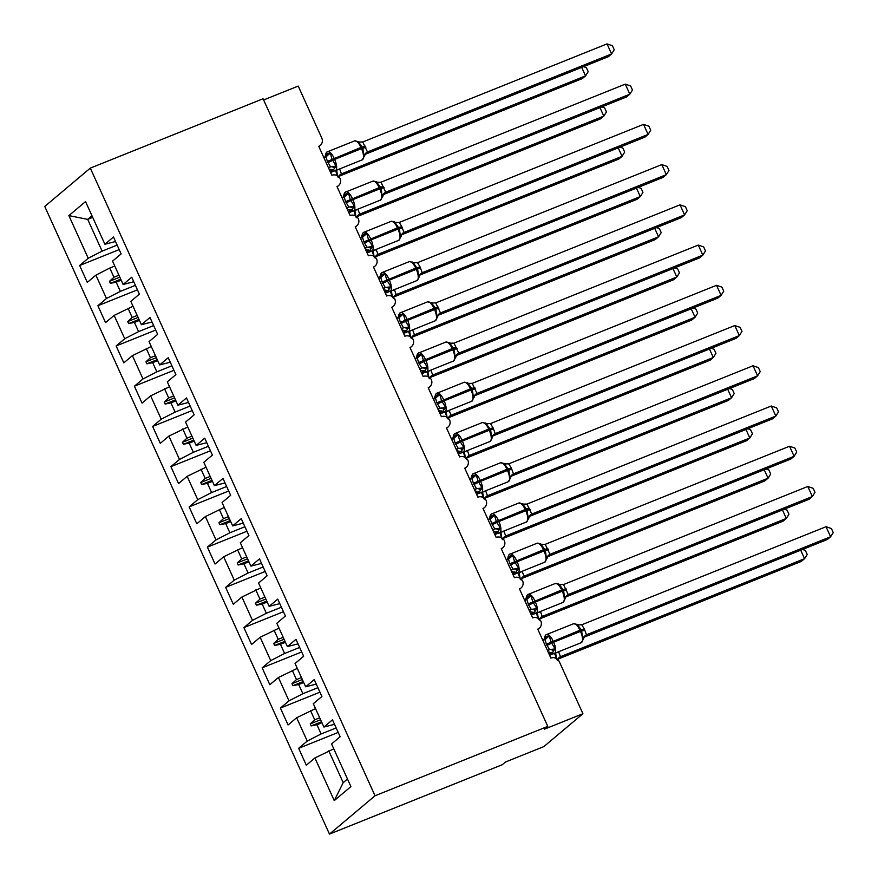 <?xml version="1.0" encoding="UTF-8"?>
<svg xmlns="http://www.w3.org/2000/svg" width="878" height="878" viewBox="0 0 878 878"><rect width="100%" height="100%" fill="white"/><g stroke="black" fill="none" stroke-linecap="round" stroke-linejoin="round"><path stroke-width="1.32" d="M329.469 834.1L502.227 764.738L505.487 762.005L543.877 746.585L582.926 713.726L544.536 729.135L547.784 726.402L263.071 98.753L90.313 168.115L44.756 206.451L329.469 834.1L375.038 795.764L90.313 168.115M263.619 99.96L298.213 86.077L321.754 137.978A6.673 6.157 -130.1 0 1 318.736 146.33L331.873 175.293A6.673 6.157 49.9 0 1 340.17 178.618A6.673 6.157 -130.1 0 1 336.987 186.564L350.124 215.527A6.673 6.157 49.9 0 1 358.422 218.852A6.673 6.157 -130.1 0 1 355.239 226.787L368.376 255.761A6.673 6.157 49.9 0 1 376.673 259.087A6.673 6.157 -130.1 0 1 373.479 267.022L386.627 295.996A6.673 6.157 49.9 0 1 394.924 299.321A6.673 6.157 -130.1 0 1 391.731 307.256L404.879 336.23A6.673 6.157 49.9 0 1 413.176 339.556A6.673 6.157 -130.1 0 1 409.982 347.49L423.13 376.464A6.673 6.157 49.9 0 1 431.427 379.79A6.673 6.157 -130.1 0 1 428.234 387.725L441.382 416.699A6.673 6.157 49.9 0 1 449.679 420.024A6.673 6.157 -130.1 0 1 446.485 427.959L459.633 456.933A6.673 6.157 49.9 0 1 467.93 460.259A6.673 6.157 -130.1 0 1 464.736 468.193L477.884 497.167A6.673 6.157 49.9 0 1 486.182 500.493A6.673 6.157 -130.1 0 1 482.988 508.428L496.136 537.402A6.673 6.157 49.9 0 1 504.433 540.727A6.673 6.157 -130.1 0 1 501.239 548.662L514.387 577.636A6.673 6.157 49.9 0 1 522.684 580.962A6.673 6.157 -130.1 0 1 519.491 588.897L532.628 617.871A6.673 6.157 49.9 0 1 540.936 621.196A6.673 6.157 -130.1 0 1 537.742 629.131L550.879 658.105A6.673 6.157 49.9 0 1 559.385 661.825L582.926 713.726M336.164 727.917L321.118 733.953L316.947 724.756L321.952 722.748M338.206 732.417L298.652 748.297L307.234 741.076L321.118 733.953M298.652 748.297L306.312 765.199L314.906 757.966L334.255 800.615L350.915 786.6L331.566 743.951L340.159 736.719L332.488 719.817L323.905 727.05L313.314 703.717L321.908 696.484L314.236 679.583L305.654 686.815L295.063 663.483L303.656 656.25L295.985 639.349L287.402 646.581L276.811 623.248L285.405 616.016L277.733 599.114L269.151 606.347L258.56 583.014L267.153 575.781L259.493 558.88L250.899 566.112L240.309 542.78L248.902 535.547L241.241 518.657L232.648 525.878L222.057 502.545L230.651 495.313L222.99 478.422L214.397 485.644L203.806 462.311L212.399 455.078L204.739 438.188L196.145 445.409L185.554 422.077L194.148 414.844L186.487 397.954L177.894 405.175L167.303 381.842L175.896 374.61L168.236 357.719L159.642 364.941L149.051 341.608L157.645 334.375L149.984 317.485L141.391 324.706L130.8 301.373L139.393 294.141L131.733 277.25L123.139 284.472L112.549 261.139L121.142 253.907L113.481 237.016L104.888 244.238L85.539 201.589L68.879 215.615L88.228 258.264L102.111 251.141L87.69 219.357L68.879 215.615M334.54 724.328L323.905 727.05M317.913 687.683L302.866 693.719L298.696 684.522L303.7 682.513M319.954 692.182L280.4 708.063L288.983 700.842L302.866 693.719M316.289 684.094L305.654 686.815M299.661 647.448L284.615 653.484L280.444 644.287L285.449 642.279M301.703 651.948L262.149 667.829L270.731 660.607L284.615 653.484M298.037 643.859L287.402 646.581M281.41 607.214L266.363 613.25L262.193 604.053L267.197 602.045M283.451 611.714L243.897 627.594L252.48 620.373L266.363 613.25M279.786 603.625L269.151 606.347M263.159 566.979L248.112 573.016L243.941 563.819L248.946 561.81M265.2 571.479L225.646 587.36L234.239 580.139L248.112 573.016M261.534 563.391L250.899 566.112M244.907 526.745L229.86 532.781L225.69 523.584L230.694 521.576M246.948 531.245L207.395 547.126L215.988 539.904L229.86 532.781M243.283 523.156L232.648 525.878M226.656 486.511L211.609 492.547L207.438 483.35L212.443 481.342M228.697 491.011L189.143 506.891L197.737 499.67L211.609 492.547M225.031 482.922L214.397 485.644M208.404 446.276L193.358 452.313L189.187 443.116L194.192 441.107M210.446 450.776L170.892 466.657L179.485 459.435L193.358 452.313M206.78 442.688L196.145 445.409M190.153 406.042L175.106 412.078L170.936 402.881L175.94 400.873M192.194 410.542L152.64 426.434L161.234 419.201L175.106 412.078M188.529 402.453L177.894 405.175M171.901 365.808L156.855 371.844L152.684 362.647L157.689 360.639M173.943 370.307L134.389 386.199L142.982 378.967L156.855 371.844M170.277 362.219L159.642 364.941M153.65 325.573L138.603 331.61L134.433 322.413L139.437 320.404M155.691 330.073L116.137 345.965L124.731 338.732L138.603 331.61M152.026 321.985L141.391 324.706M135.399 285.339L120.352 291.375L116.181 282.178L121.186 280.17M137.44 289.839L97.886 305.731L106.479 298.498L120.352 291.375M133.774 281.75L123.139 284.472M117.147 245.105L102.111 251.141M88.228 258.264L79.635 265.496L87.295 282.387L95.889 275.165L109.772 268.042L113.942 277.239L109.465 281.344L110.376 283.353L116.181 282.178M119.188 249.604L79.635 265.496M115.523 241.516L104.888 244.238M314.906 757.966L333.783 748.846M307.234 741.076L296.654 717.732L288.061 724.965L280.4 708.063M296.654 717.732L315.531 708.612M288.983 700.842L278.403 677.498L269.809 684.73L262.149 667.829M278.403 677.498L297.28 668.377M270.731 660.607L260.151 637.263L251.558 644.496L243.897 627.594M260.151 637.263L279.028 628.143M252.48 620.373L241.9 597.029L233.307 604.262L225.646 587.36M241.9 597.029L260.777 587.909M234.239 580.139L223.649 556.795L215.055 564.027L207.395 547.126M223.649 556.795L242.526 547.674M215.988 539.904L205.397 516.56L196.804 523.793L189.143 506.891M205.397 516.56L224.274 507.44M197.737 499.67L187.146 476.326L178.552 483.558L170.892 466.657M187.146 476.326L206.034 467.206M179.485 459.435L168.894 436.103L160.301 443.324L152.64 426.434M168.894 436.103L187.782 426.971M161.234 419.201L150.643 395.868L142.049 403.09L134.389 386.199M150.643 395.868L169.531 386.737M142.982 378.967L132.391 355.634L123.798 362.855L116.137 345.965M132.391 355.634L151.279 346.503M124.731 338.732L114.14 315.4L105.547 322.621L97.886 305.731M114.14 315.4L133.028 306.268M106.479 298.498L95.889 275.165M319.702 717.809L314.708 719.817L310.538 710.62M314.708 719.817L310.23 723.911L311.141 725.93L316.947 724.756M301.45 677.575L296.457 679.583L292.286 670.386M296.457 679.583L291.979 683.677L292.89 685.696L298.696 684.522M283.199 637.34L278.205 639.349L274.035 630.152M278.205 639.349L273.727 643.442L274.638 645.462L280.444 644.287M264.958 597.106L259.954 599.114L255.783 589.917M259.954 599.114L255.476 603.208L256.387 605.227L262.193 604.053M246.707 556.871L241.702 558.88L237.532 549.683M241.702 558.88L237.225 562.974L238.136 564.993L243.941 563.819M228.456 516.637L223.451 518.646L219.28 509.449M223.451 518.646L218.973 522.75L219.884 524.759L225.69 523.584M210.204 476.403L205.2 478.411L201.029 469.214M205.2 478.411L200.722 482.516L201.633 484.524L207.438 483.35M191.953 436.168L186.948 438.177L182.778 428.98M186.948 438.177L182.47 442.282L183.381 444.29L189.187 443.116M173.701 395.934L168.697 397.943L164.526 388.745M168.697 397.943L164.219 402.047L165.13 404.056L170.936 402.881M155.45 355.7L150.445 357.708L146.275 348.511M150.445 357.708L145.968 361.813L146.878 363.821L152.684 362.647M137.198 315.465L132.194 317.474L128.023 308.277M132.194 317.474L127.716 321.578L128.627 323.587L134.433 322.413M118.947 275.231L113.942 277.239M114.777 266.034L109.772 268.042M92.695 217.349L87.69 219.357L91.97 215.758M334.255 800.615L343.199 782.638L328.778 750.855M375.038 795.764L547.784 726.402M343.199 782.638L347.479 779.038M120.747 279.193L110.376 283.353M119.825 277.185L109.465 281.344M138.998 319.427L128.627 323.587M138.076 317.419L127.716 321.578M157.239 359.662L146.878 363.821M156.328 357.653L145.968 361.813M175.49 399.896L165.13 404.056M174.579 397.888L164.219 402.047M193.742 440.13L183.381 444.29M192.831 438.111L182.47 442.282M211.993 480.365L201.633 484.524M211.082 478.345L200.722 482.516M230.245 520.599L219.884 524.759M229.334 518.58L218.973 522.75M248.496 560.833L238.136 564.993M247.585 558.814L237.225 562.974M266.747 601.068L256.387 605.227M265.836 599.048L255.476 603.208M284.999 641.302L274.638 645.462M284.088 639.283L273.727 643.442M303.25 681.537L292.89 685.696M302.339 679.517L291.979 683.677M321.502 721.771L311.141 725.93M320.591 719.751L310.23 723.911M339.007 176.28L582.301 78.603L585.549 75.87L341.432 173.877L339.193 175.951M583.508 66.662L586.372 67.65L588.194 71.667L585.549 75.87L581.708 67.386M339.654 168.927L341.432 173.877A4.895 4.851 -171.8 0 0 338.798 176.796M337.745 176.906L336.603 170.145M341.268 173.954L338.612 176.171M327.362 151.905A9.559 3.501 68.1 0 1 327.724 151.685C326.715 151.674 325.936 152.948 325.387 155.516L327.834 153.43L330.271 153.112L331.994 159.203L336.164 166.085L333.355 169.816L332.06 170.189L332.093 169.509L332.06 170.189A4.895 4.851 8.2 0 0 329.096 169.18M365.852 147.383L362.866 148.239L363.788 155L364.6 156.021A4.895 4.851 8.2 0 1 364.633 155.713L362.263 159.84A9.559 3.501 -111.9 0 0 362.625 159.62A9.559 3.501 -111.9 0 0 361.506 148.623L362.866 148.239L362.318 147.032L357.928 141.347L357.895 142.017L362.735 141.984L367.465 151.971L365.226 154.045M367.465 151.971L611.582 53.953L608.333 56.697L365.039 154.374M607.027 43.9L612.405 45.733L614.227 49.761L611.582 53.953L607.027 43.9L362.735 141.984M323.85 157.601L326.517 156.449M328.602 168.082L330.512 166.809L327.384 161.409L325.947 156.745L330.271 153.112M328.405 167.654L330.337 166.875M336.164 166.085L330.512 166.809M363.788 155L367.3 152.048M343.21 197.385A4.895 4.851 8.2 0 0 343.638 195.717L346.086 193.665L348.522 193.347L350.245 199.438L354.416 206.319L351.606 210.051L350.311 210.424L350.344 209.743L350.311 210.424A4.895 4.851 8.2 0 0 347.348 209.414M384.103 187.618L381.118 188.474L382.04 195.234L382.852 196.255A4.895 4.851 8.2 0 1 382.885 195.948L380.514 200.074A9.559 3.501 -111.9 0 0 380.876 199.855A9.559 3.501 -111.9 0 0 379.757 188.858L381.118 188.474L380.569 187.266L376.179 181.581L376.146 182.251L380.986 182.218L385.716 192.205L383.477 194.279M383.653 193.95L382.885 195.948A4.895 4.851 8.2 0 1 385.716 192.216L629.833 94.187L626.585 96.931L383.291 194.609M625.279 84.134L630.656 85.967L632.478 89.995L629.833 94.187L625.279 84.134L380.986 182.218M342.091 197.835L344.769 196.683M346.854 208.316L348.764 207.043L345.636 201.644L344.198 196.979L348.522 193.347M346.656 207.888L348.588 207.109M354.416 206.319L348.764 207.043M382.04 195.234L385.552 192.282M361.462 237.62A4.895 4.851 8.2 0 0 361.89 235.952L364.337 233.899L366.774 233.581L368.497 239.672L372.667 246.553L369.857 250.285L368.562 250.658L368.595 249.978L368.562 250.658A4.895 4.851 8.2 0 0 365.599 249.648M402.354 227.852L398.008 229.092A9.559 3.501 -111.9 0 1 399.128 240.089A9.559 3.501 -111.9 0 1 398.766 240.309L401.103 236.489L400.291 235.469L399.369 228.708L394.431 221.816L394.398 222.485L399.238 222.452L401.806 226.645L403.968 232.451L401.729 234.514M401.904 234.185L401.136 236.182A4.895 4.851 8.2 0 1 403.968 232.451L648.085 134.422L644.836 137.166L401.542 234.843M643.53 124.369L648.908 126.202L650.73 130.229L648.085 134.422L643.53 124.369L399.238 222.452M360.342 238.07L363.02 236.917M365.105 248.551L367.015 247.278L363.887 241.878L362.449 237.214L366.774 233.581M364.908 248.123L366.839 247.344M372.667 246.553L367.015 247.278M400.291 235.469L403.803 232.516M382.117 272.608A9.559 3.501 68.1 0 1 382.479 272.389C381.469 272.378 380.69 273.651 380.141 276.219L382.589 274.134L385.025 273.815L386.748 279.906L390.908 286.788L388.109 290.519L386.814 290.892L386.847 290.212L386.814 290.892A4.895 4.851 8.2 0 0 383.851 289.883M420.606 268.086L416.26 269.327A9.559 3.501 -111.9 0 1 417.379 280.323A9.559 3.501 -111.9 0 1 417.017 280.543L419.355 276.724L418.532 275.703L417.621 268.931L412.682 262.05L412.649 262.72L417.489 262.687L420.057 266.879L422.219 272.685L419.98 274.748M420.156 274.419L419.388 276.416A4.895 4.851 8.2 0 1 422.219 272.685L666.336 174.656L663.088 177.4L419.794 275.077M661.782 164.603L667.159 166.436L668.981 170.464L666.336 174.656L661.782 164.603L417.489 262.687M378.594 278.293L381.271 277.152M383.357 288.785L385.266 287.512L382.139 282.112L380.701 277.448L385.025 273.815M383.159 288.357L385.091 287.578M390.908 286.788L385.266 287.512M418.532 275.703L422.055 272.751M400.368 312.842A9.559 3.501 68.1 0 1 400.73 312.623C399.72 312.612 398.941 313.885 398.392 316.453L400.84 314.368L403.276 314.05L405.537 321.348L409.159 327.022L406.36 330.754L405.065 331.127L405.098 330.446L405.065 331.127A4.895 4.851 8.2 0 0 402.102 330.117M438.857 308.321L435.872 309.166L436.783 315.937L437.606 316.991L435.269 320.777A9.559 3.501 -111.9 0 0 435.631 320.558A9.559 3.501 -111.9 0 0 434.511 309.561L435.872 309.166L435.323 307.959L430.933 302.284L430.9 302.954L435.74 302.91L440.471 312.908L438.232 314.982M438.407 314.653L437.639 316.651A4.895 4.851 8.2 0 1 440.471 312.919L684.588 214.891L681.339 217.634L438.045 315.312M680.033 204.837L685.411 206.67L687.233 210.698L684.588 214.891L680.033 204.837L435.74 302.91M396.845 318.527L399.523 317.386M401.608 329.02L403.518 327.746L400.39 322.347L398.952 317.682L403.276 314.05M401.411 328.591L403.342 327.812M409.159 327.022L403.518 327.746M436.783 315.937L440.306 312.985M357.258 216.515L600.552 118.837L603.801 116.105L359.684 214.111L357.445 216.186M601.759 106.897L604.624 107.884L606.446 111.901L603.801 116.105L599.959 107.621M357.906 209.162L359.684 214.111A4.895 4.851 -171.8 0 0 357.05 217.031M355.996 217.14L354.855 210.38M359.519 214.188L356.863 216.405M375.51 256.749L618.803 159.072L622.052 156.339L377.935 254.346L375.696 256.42M620.011 147.131L622.875 148.119L624.697 152.135L622.052 156.339L618.211 147.855M376.157 249.396L377.935 254.346A4.895 4.851 -171.8 0 0 375.301 257.265M374.247 257.375L373.106 250.614M377.77 254.422L375.115 256.639M393.761 296.983L637.055 199.306L640.303 196.562L396.187 294.58L393.937 296.654M638.251 187.365L641.127 188.342L642.948 192.37L640.303 196.562L636.462 188.09M394.409 289.63L396.187 294.58A4.895 4.851 -171.8 0 0 393.542 297.499M392.499 297.609L391.358 290.848M396.011 294.657L393.366 296.874M412.012 337.218L655.306 239.54L658.555 236.797L414.438 334.814L412.188 336.889M656.503 227.6L659.378 228.576L661.2 232.604L658.555 236.797L654.714 228.324M412.66 329.865L414.438 334.814M410.75 337.843L409.609 331.083M414.262 334.891L411.617 337.108M418.619 353.077A9.559 3.501 68.1 0 1 418.982 352.857C417.972 352.846 417.193 354.119 416.644 356.688L419.091 354.591L421.528 354.284L423.789 361.582L427.41 367.256L424.612 370.988L423.317 371.361L423.35 370.681L423.317 371.361A4.895 4.851 8.2 0 0 420.353 370.351M457.109 348.555L454.124 349.4L455.034 356.172L455.858 357.192A4.895 4.851 8.2 0 1 455.891 356.885L453.52 361.012A9.559 3.501 -111.9 0 0 453.882 360.792A9.559 3.501 -111.9 0 0 452.763 349.795L454.124 349.4L453.575 348.193L449.185 342.519L449.152 343.188L453.992 343.144L458.722 353.143L456.483 355.217M458.722 353.143L702.839 255.125L699.59 257.869L456.297 355.546M698.273 245.072L703.662 246.905L705.484 250.932L702.839 255.125L698.273 245.072L453.992 343.144M415.096 358.762L417.774 357.62M419.86 369.254L421.769 367.981L418.641 362.581L417.204 357.917L421.528 354.284M419.662 368.826L421.594 368.047M427.41 367.256L421.769 367.981M455.034 356.172L458.557 353.219M430.264 377.452L673.558 279.775L676.806 277.031L432.689 375.049L430.439 377.123M674.754 267.834L677.629 268.811L679.451 272.838L676.806 277.031L672.965 268.558M430.911 370.099L432.689 375.049A4.895 4.851 -171.8 0 0 430.044 377.968M429.002 378.078L427.86 371.317M432.514 375.125L429.858 377.342M434.467 398.557A4.895 4.851 8.2 0 0 434.895 396.889L437.343 394.826L439.779 394.518L441.491 400.609L445.662 407.491L442.863 411.222L441.568 411.595L441.601 410.915L441.568 411.595A4.895 4.851 8.2 0 0 438.605 410.586M475.36 388.789L472.364 389.634L473.286 396.406L474.109 397.427A4.895 4.851 8.2 0 1 474.142 397.119L471.771 401.246A9.559 3.501 -111.9 0 0 472.134 401.026A9.559 3.501 -111.9 0 0 471.014 390.019L472.364 389.634L471.826 388.427L467.436 382.753L467.403 383.423L472.232 383.379L476.974 393.377L474.735 395.451M474.91 395.122L474.142 397.119A4.895 4.851 8.2 0 1 476.974 393.388L721.09 295.359L717.842 298.103L474.548 395.78M716.525 285.306L721.914 287.139L723.735 291.167L721.09 295.359L716.525 285.306L472.232 383.379M433.348 398.996L436.026 397.855M438.111 409.488L440.021 408.215L436.893 402.804L435.455 398.151L439.779 394.518M437.913 409.06L439.845 408.281M445.662 407.491L440.021 408.215M473.286 396.406L476.809 393.454M448.515 417.687L691.798 320.009L695.058 317.265L450.941 415.283L448.691 417.357M693.005 308.068L695.881 309.045L697.703 313.073L695.058 317.265L691.216 308.793M449.163 410.333L450.941 415.283A4.895 4.851 -171.8 0 0 448.296 418.202M447.253 418.312L446.112 411.552M450.765 415.36L448.109 417.577M452.719 438.791A4.895 4.851 8.2 0 0 453.147 437.123L455.594 435.06L458.031 434.753L459.743 440.844L463.913 447.725L461.115 451.457L459.82 451.83L459.852 451.149L459.82 451.83A4.895 4.851 8.2 0 0 456.856 450.82M493.612 429.024L489.265 430.253A9.559 3.501 -111.9 0 1 490.385 441.261A9.559 3.501 -111.9 0 1 490.023 441.48L492.36 437.661L491.537 436.64L490.615 429.869L485.688 422.976L485.655 423.657L490.484 423.613L493.063 427.816L495.225 433.622L492.975 435.686M493.162 435.356L492.393 437.354A4.895 4.851 8.2 0 1 495.225 433.622L739.342 335.594L736.093 338.337L492.799 436.015M734.776 325.54L740.165 327.373L741.987 331.39L739.342 335.594L734.776 325.54L490.484 423.613M451.599 439.23L454.266 438.089M456.351 449.723L458.272 448.449L455.144 443.039L453.706 438.385L458.031 434.753M456.165 449.295L458.096 448.515M463.913 447.725L458.272 448.449M491.537 436.64L495.049 433.688M466.767 457.921L710.05 360.243L713.309 357.5L469.192 455.517L466.942 457.592M711.257 348.303L714.132 349.279L715.954 353.307L713.309 357.5L709.468 349.027M467.414 450.557L469.192 455.517A4.895 4.851 -171.8 0 0 466.547 458.437M465.505 458.546L464.363 451.786M469.017 455.594L466.361 457.811M473.374 473.78A9.559 3.501 68.1 0 1 473.736 473.56C472.726 473.549 471.947 474.822 471.398 477.391L473.846 475.294L476.282 474.987L477.994 481.078L482.165 487.959L479.366 491.691L478.071 492.064L478.104 491.384L478.071 492.064A4.895 4.851 8.2 0 0 475.108 491.054M511.863 469.258L507.506 470.487A9.559 3.501 -111.9 0 1 508.636 481.495A9.559 3.501 -111.9 0 1 508.274 481.715L510.612 477.895L509.789 476.875L508.867 470.103L503.939 463.211L503.906 463.891L508.735 463.847L511.314 468.051L513.476 473.857L511.226 475.92M511.413 475.591L510.645 477.588A4.895 4.851 8.2 0 1 513.476 473.857L757.593 375.828L754.345 378.572L511.051 476.249M753.028 365.775L758.416 367.608L760.238 371.624L757.593 375.828L753.028 365.775L508.735 463.847M469.851 479.465L472.518 478.323M474.603 489.946L476.524 488.684L473.396 483.273L471.958 478.62L476.282 474.987M474.416 489.529L476.348 488.75M482.165 487.959L476.524 488.684M509.789 476.875L513.301 473.911M485.018 498.155L728.301 400.478L731.561 397.734L487.444 495.752L485.194 497.826M729.508 388.537L732.384 389.514L734.206 393.542L731.561 397.734L727.708 389.261M485.666 490.791L487.444 495.752A4.895 4.851 -171.8 0 0 484.799 498.671M483.756 498.781L482.615 492.02M487.268 495.829L484.612 498.046M491.614 514.014A9.559 3.501 68.1 0 1 491.987 513.795C490.978 513.784 490.198 515.057 489.65 517.614L492.086 515.529L494.534 515.221L496.246 521.312L500.416 528.194L497.617 531.925L496.322 532.298L496.355 531.618L496.322 532.298A4.895 4.851 8.2 0 0 493.359 531.289M530.114 509.492L527.118 510.337L528.04 517.109L528.863 518.13L526.526 521.949A9.559 3.501 -111.9 0 0 526.888 521.73A9.559 3.501 -111.9 0 0 525.757 510.722L527.118 510.337L526.57 509.13L522.19 503.445L522.158 504.126L526.987 504.082L531.728 514.08L529.478 516.154M529.664 515.814L528.896 517.822A4.895 4.851 8.2 0 1 531.728 514.091L775.845 416.062L772.596 418.806L529.302 516.483M771.279 406.009L776.668 407.842L778.49 411.859L775.845 416.062L771.279 406.009L526.987 504.082M488.102 519.699L490.769 518.558M492.854 530.18L494.775 528.918L491.647 523.507L490.209 518.854L494.534 515.221M492.668 529.763L494.599 528.984M500.416 528.194L494.775 528.918M528.04 517.109L531.552 514.146M503.27 538.39L746.552 440.712L749.812 437.968L505.695 535.986L503.445 538.06M747.76 428.771L750.635 429.748L752.457 433.776L749.812 437.968L745.96 429.496M503.906 531.025L505.695 535.986M502.007 539.015L500.866 532.255M505.519 536.063L502.864 538.28M509.866 554.248A9.559 3.501 68.1 0 1 510.228 554.029C509.229 554.007 508.45 555.291 507.901 557.848L510.337 555.763L512.785 555.456L514.497 561.547L518.668 568.428L515.869 572.16L514.574 572.533L514.607 571.852L514.574 572.533A4.895 4.851 8.2 0 0 511.611 571.523M548.366 549.727L545.37 550.572L546.292 557.343L547.115 558.364A4.895 4.851 8.2 0 1 547.148 558.057L544.777 562.183A9.559 3.501 -111.9 0 0 545.139 561.964A9.559 3.501 -111.9 0 0 544.009 550.956L545.37 550.572L544.821 549.365L540.442 543.68L540.409 544.36L545.238 544.316L549.979 554.314L547.729 556.389M549.979 554.314L794.096 456.297L790.837 459.04L547.554 556.718M789.531 446.243L794.919 448.076L796.741 452.093L794.096 456.297L789.531 446.243L545.238 544.316M506.354 559.934L509.02 558.792M511.106 570.415L513.026 569.153L509.899 563.742L508.461 559.088L512.785 555.456M510.919 569.998L512.851 569.218M518.668 568.428L513.026 569.153M546.292 557.343L549.804 554.38M521.521 578.624L764.804 480.946L768.063 478.203L523.946 576.22L521.697 578.295M766.011 469.006L768.887 469.982L770.708 473.999L768.063 478.203L764.211 469.73M522.158 571.26L523.946 576.22A4.895 4.851 -171.8 0 0 521.302 579.14M520.259 579.25L519.117 572.489M523.771 576.297L521.115 578.514M525.724 599.718A4.895 4.851 8.2 0 0 526.152 598.061L528.589 595.997L531.036 595.69L532.748 601.781L536.919 608.663L534.12 612.394L532.825 612.767L532.858 612.087L532.825 612.767A4.895 4.851 8.2 0 0 529.862 611.757M566.617 589.961L563.621 590.806L564.543 597.567L565.366 598.598A4.895 4.851 8.2 0 1 565.399 598.291A4.895 4.851 8.2 0 0 565.399 598.291L563.028 602.418A9.559 3.501 -111.9 0 0 563.391 602.198A9.559 3.501 -111.9 0 0 562.26 591.19L563.621 590.806L563.072 589.599L558.682 583.914L558.66 584.594L563.489 584.55L568.231 594.549L565.981 596.623M566.167 596.283L565.399 598.28A4.895 4.851 8.2 0 1 568.231 594.56L812.348 496.531L809.088 499.275L565.805 596.952M807.782 486.478L813.171 488.311L814.993 492.328L812.348 496.531L807.782 486.478L563.489 584.55M524.605 600.168L527.272 599.015M529.357 610.649L531.278 609.387L528.699 605.183L526.701 599.323L531.036 595.69M529.171 610.232L531.102 609.453M536.919 608.663L531.278 609.387M564.543 597.567L568.055 594.615M539.772 618.858L783.055 521.181L786.315 518.437L542.198 616.455L539.948 618.529M784.263 509.24L787.138 510.217L788.96 514.234L786.315 518.437L782.463 509.964M540.409 611.494L542.198 616.455A4.895 4.851 -171.8 0 0 539.553 619.374M538.51 619.484L537.369 612.723M542.022 616.521L539.366 618.749M543.976 639.952A4.895 4.851 8.2 0 0 544.404 638.295L546.84 636.232L549.288 635.924L551 642.016L555.17 648.897L552.361 652.628L551.077 653.002L551.099 652.321L551.077 653.002A4.895 4.851 8.2 0 0 548.113 651.992M584.057 637.187L827.339 539.509L830.599 536.765L586.482 634.783A4.895 4.851 8.2 0 0 583.65 638.515L582.794 637.801L581.324 629.833L576.934 624.148L576.912 624.829L581.741 624.785L584.32 628.988L586.482 634.794L584.232 636.857M826.033 526.712L831.422 528.545L833.244 532.562L830.599 536.765L826.033 526.712L581.741 624.785M542.856 640.402L545.523 639.25M547.609 650.883L549.518 649.621L546.401 644.211L544.953 639.557L549.288 635.924M547.422 650.466L549.354 649.687M555.17 648.897L549.518 649.621M582.794 637.801L586.306 634.849M558.024 659.093L801.307 561.415L804.566 558.671L560.449 656.689L558.199 658.763M802.514 549.474L805.389 550.451L807.211 554.468L804.566 558.671L800.714 550.199M558.66 651.728L560.449 656.689A4.895 4.851 -171.8 0 0 557.804 659.608M556.762 659.718L555.609 652.958M560.274 656.755L557.618 658.983M337.152 175.622A9.559 3.501 -111.9 0 0 335.495 170.595M334.737 170.815L330.6 172.483M332.301 170.365L330.051 171.276M339.819 169.289L336.801 170.069M327.933 162.617L334.628 159.412A9.559 3.501 68.1 0 1 335.758 170.42A9.559 3.501 68.1 0 1 335.396 170.639L362.263 159.84M365.303 146.176L360.957 147.416A9.559 3.501 -111.9 0 0 354.591 140.897L327.724 151.685A9.559 3.501 68.1 0 1 334.079 158.205L334.628 159.412L361.506 148.623L360.957 147.416L327.384 161.409M334.507 168.137A4.895 3.764 57.8 0 0 330.282 166.908M326.396 156.514A4.895 3.764 57.8 0 0 327.834 153.43M324.959 157.151A4.895 4.851 8.2 0 0 325.354 155.823A4.895 4.851 8.2 0 0 325.354 155.812A4.895 4.851 8.2 0 0 325.387 155.483M367.465 151.982A4.895 4.851 8.2 0 0 364.633 155.713L365.402 153.716M346.184 202.851L352.879 199.646A9.559 3.501 68.1 0 1 354.01 210.643A9.559 3.501 68.1 0 1 353.647 210.863L380.514 200.074M383.554 186.41L379.208 187.651A9.559 3.501 -111.9 0 0 372.843 181.131L345.976 191.92A9.559 3.501 68.1 0 1 352.33 198.439L352.879 199.646L379.757 188.858L379.208 187.651L345.636 201.644M345.614 192.139A9.559 3.501 68.1 0 1 345.976 191.92C344.966 191.909 344.187 193.182 343.638 195.75L343.605 196.046A4.895 4.851 8.2 0 0 343.605 196.046L342.639 198.23M352.758 208.371A4.895 3.764 57.8 0 0 348.533 207.142M344.648 196.749A4.895 3.764 57.8 0 0 346.086 193.665M364.436 243.085L371.131 239.881A9.559 3.501 68.1 0 1 372.261 250.878A9.559 3.501 68.1 0 1 371.899 251.097L398.766 240.309M401.806 226.645L397.46 227.885A9.559 3.501 -111.9 0 0 391.094 221.366L364.227 232.154A9.559 3.501 68.1 0 1 370.582 238.673L371.131 239.881L398.008 229.092L397.46 227.885L363.887 241.878M363.865 232.374A9.559 3.501 68.1 0 1 364.227 232.154C363.218 232.143 362.438 233.416 361.89 235.984L361.857 236.281A4.895 4.851 8.2 0 0 361.857 236.281L360.891 238.465M371.01 248.606A4.895 3.764 57.8 0 0 366.784 247.376M362.899 236.983A4.895 3.764 57.8 0 0 364.337 233.899M382.687 283.32L389.382 280.115A9.559 3.501 68.1 0 1 390.512 291.112A9.559 3.501 68.1 0 1 390.15 291.331L417.017 280.543M420.057 266.879L415.711 268.119A9.559 3.501 -111.9 0 0 409.346 261.6L382.479 272.389A9.559 3.501 68.1 0 1 388.833 278.908L389.382 280.115L416.26 269.327L415.711 268.119L382.139 282.112M389.261 288.84A4.895 3.764 57.8 0 0 385.036 287.611M381.151 277.218A4.895 3.764 57.8 0 0 382.589 274.134M379.713 277.854A4.895 4.851 8.2 0 0 380.108 276.526A4.895 4.851 8.2 0 0 380.108 276.515A4.895 4.851 8.2 0 0 380.141 276.186M400.939 323.554L407.633 320.349A9.559 3.501 68.1 0 1 408.764 331.346A9.559 3.501 68.1 0 1 408.402 331.566L435.269 320.777M438.309 307.113L433.962 308.354A9.559 3.501 -111.9 0 0 427.597 301.834L400.73 312.623A9.559 3.501 68.1 0 1 407.085 319.142L407.633 320.349L434.511 309.561L433.962 308.354L400.39 322.347M407.513 329.074A4.895 3.764 57.8 0 0 403.287 327.845M399.402 317.452A4.895 3.764 57.8 0 0 400.84 314.368M397.964 318.088A4.895 4.851 8.2 0 0 398.36 316.76A4.895 4.851 8.2 0 0 398.36 316.749A4.895 4.851 8.2 0 0 398.392 316.42M355.403 215.856A9.559 3.501 -111.9 0 0 353.746 210.83M352.989 211.049L348.851 212.717M350.552 210.599L348.303 211.51M358.07 209.524L355.052 210.303M373.655 256.091A9.559 3.501 -111.9 0 0 371.998 251.064M371.24 251.284L367.103 252.952M368.804 250.834L366.554 251.745M376.322 249.758L373.304 250.537M391.906 296.325A9.559 3.501 -111.9 0 0 390.249 291.298M389.492 291.518L385.354 293.186M387.055 291.068L384.805 291.979M394.573 289.992L391.555 290.772M410.158 336.559A9.559 3.501 -111.9 0 0 408.5 331.533M407.743 331.752L403.606 333.421M405.307 331.302L403.057 332.213M412.825 330.227L409.796 331.006M411.793 337.734A4.895 4.851 -171.8 0 1 414.438 334.825M419.19 363.777L425.885 360.584A9.559 3.501 68.1 0 1 427.015 371.581A9.559 3.501 68.1 0 1 426.653 371.8L453.52 361.012M456.56 347.348L452.214 348.588A9.559 3.501 -111.9 0 0 445.848 342.069L418.982 352.857A9.559 3.501 68.1 0 1 425.336 359.376L425.885 360.584L452.763 349.795L452.214 348.588L418.641 362.581M425.764 369.309A4.895 3.764 57.8 0 0 421.539 368.08M417.654 357.686A4.895 3.764 57.8 0 0 419.091 354.591M416.216 358.323A4.895 4.851 8.2 0 0 416.611 356.995A4.895 4.851 8.2 0 0 416.611 356.984A4.895 4.851 8.2 0 0 416.644 356.655M458.722 353.154A4.895 4.851 8.2 0 0 455.891 356.885L456.659 354.888M428.409 376.794A9.559 3.501 -111.9 0 0 426.752 371.767M425.995 371.987L421.857 373.655M423.558 371.537L421.308 372.448M431.076 370.461L428.047 371.24M437.442 404.012L444.136 400.818A9.559 3.501 68.1 0 1 445.267 411.815A9.559 3.501 68.1 0 1 444.894 412.034L471.771 401.246M474.811 387.582L470.465 388.811A9.559 3.501 -111.9 0 0 464.1 382.303L437.233 393.092A9.559 3.501 68.1 0 1 443.588 399.611L444.136 400.818L471.014 390.019L470.465 388.811L436.893 402.804M436.871 393.311A9.559 3.501 68.1 0 1 437.233 393.092C436.223 393.081 435.444 394.354 434.895 396.922L434.862 397.218A4.895 4.851 8.2 0 0 434.862 397.218L433.897 399.402M444.005 409.543A4.895 3.764 57.8 0 0 439.79 408.314M435.905 397.921A4.895 3.764 57.8 0 0 437.343 394.826M446.661 417.028A9.559 3.501 -111.9 0 0 445.003 411.991M444.246 412.221L440.108 413.889M441.81 411.771L439.56 412.682M449.327 410.695L446.298 411.475M455.693 444.246L462.388 441.052A9.559 3.501 68.1 0 1 463.518 452.049A9.559 3.501 68.1 0 1 463.145 452.269L490.023 441.48M493.063 427.816L488.717 429.046A9.559 3.501 -111.9 0 0 482.351 422.537L455.484 433.326A9.559 3.501 68.1 0 1 461.839 439.845L462.388 441.052L489.265 430.253L488.717 429.046L455.144 443.039M455.122 433.545A9.559 3.501 68.1 0 1 455.484 433.326C454.475 433.315 453.696 434.588 453.147 437.156L453.114 437.453A4.895 4.851 8.2 0 0 453.114 437.453L452.148 439.637M462.256 449.766A4.895 3.764 57.8 0 0 458.042 448.548M454.156 438.155A4.895 3.764 57.8 0 0 455.594 435.06M464.912 457.262A9.559 3.501 -111.9 0 0 463.255 452.225M462.497 452.455L458.349 454.124M460.061 452.005L457.811 452.916M467.579 450.93L464.55 451.709M473.944 484.48L480.639 481.287A9.559 3.501 68.1 0 1 481.759 492.284A9.559 3.501 68.1 0 1 481.396 492.503L508.274 481.715M511.314 468.051L506.968 469.28A9.559 3.501 -111.9 0 0 500.603 462.772L473.736 473.56A9.559 3.501 68.1 0 1 480.09 480.079L480.639 481.287L507.506 470.487L506.968 469.28L473.396 483.273M480.507 490.001A4.895 3.764 57.8 0 0 476.293 488.783M472.408 478.389A4.895 3.764 57.8 0 0 473.846 475.294M470.97 479.026A4.895 4.851 8.2 0 0 471.365 477.698A4.895 4.851 8.2 0 0 471.365 477.687A4.895 4.851 8.2 0 0 471.398 477.358M483.163 497.497A9.559 3.501 -111.9 0 0 481.506 492.459M480.749 492.69L476.6 494.358M478.312 492.24L476.063 493.151M485.83 491.164L482.801 491.943M492.196 524.715L498.891 521.51A9.559 3.501 68.1 0 1 500.01 532.518A9.559 3.501 68.1 0 1 499.648 532.737L526.526 521.949M529.566 508.285L525.22 509.514A9.559 3.501 -111.9 0 0 518.854 503.006L491.987 513.795A9.559 3.501 68.1 0 1 498.342 520.314L498.891 521.51L525.757 510.722L525.22 509.514L491.647 523.507M498.759 530.235A4.895 3.764 57.8 0 0 494.544 529.017M490.659 518.624A4.895 3.764 57.8 0 0 492.086 515.529M489.222 519.249A4.895 4.851 8.2 0 0 489.617 517.932A4.895 4.851 8.2 0 0 489.617 517.921A4.895 4.851 8.2 0 0 489.65 517.592M501.415 537.731A9.559 3.501 -111.9 0 0 499.758 532.694M499 532.924L494.852 534.592M496.564 532.474L494.314 533.385M504.082 531.399L501.053 532.178M503.05 538.905A4.895 4.851 -171.8 0 1 505.695 535.997M510.447 564.949L517.142 561.744A9.559 3.501 68.1 0 1 518.261 572.752A9.559 3.501 68.1 0 1 517.899 572.972L544.777 562.183M547.817 548.52L543.471 549.749A9.559 3.501 -111.9 0 0 537.106 543.241L510.228 554.029A9.559 3.501 68.1 0 1 516.593 560.537L517.142 561.744L544.009 550.956L543.471 549.749L509.899 563.742M517.01 570.47A4.895 3.764 57.8 0 0 512.796 569.251M508.911 558.858A4.895 3.764 57.8 0 0 510.337 555.763M507.473 559.484A4.895 4.851 8.2 0 0 507.868 558.156L507.868 558.156A4.895 4.851 8.2 0 0 507.901 557.826M549.979 554.325A4.895 4.851 8.2 0 0 547.148 558.057L547.916 556.048M519.666 577.965A9.559 3.501 -111.9 0 0 518.009 572.928M517.252 573.158L513.103 574.827M514.815 572.708L512.554 573.619M522.333 571.633L519.304 572.412M528.699 605.183L535.393 601.979A9.559 3.501 68.1 0 1 536.513 612.987A9.559 3.501 68.1 0 1 536.151 613.206L563.028 602.418M566.069 588.754L561.711 589.983A9.559 3.501 -111.9 0 0 555.357 583.475L528.479 594.263A9.559 3.501 68.1 0 1 534.845 600.771L535.393 601.979L562.26 591.19L561.711 589.983L528.15 603.976M528.117 594.483A9.559 3.501 68.1 0 1 528.479 594.263C527.48 594.241 526.701 595.525 526.152 598.083L525.143 600.574M535.262 610.704A4.895 3.764 57.8 0 0 531.047 609.486M527.162 599.092A4.895 3.764 57.8 0 0 528.589 595.997M537.918 618.2A9.559 3.501 -111.9 0 0 536.26 613.162M535.503 613.393L531.355 615.061M533.067 612.943L530.806 613.854M540.585 611.867L537.555 612.646M546.95 645.418L553.645 642.213A9.559 3.501 68.1 0 1 554.764 653.221A9.559 3.501 68.1 0 1 554.402 653.441L581.28 642.652A9.559 3.501 -111.9 0 0 581.642 642.433A9.559 3.501 -111.9 0 0 580.512 631.425L584.869 630.195M584.32 628.988L579.963 630.217A9.559 3.501 -111.9 0 0 573.608 623.709L546.731 634.498A9.559 3.501 68.1 0 1 553.096 641.006L553.645 642.213L580.512 631.425L579.963 630.217L546.401 644.211M546.368 634.717A9.559 3.501 68.1 0 1 546.731 634.498C545.732 634.476 544.953 635.76 544.404 638.317L543.394 640.808M553.513 650.938A4.895 3.764 57.8 0 0 549.299 649.72M545.414 639.327A4.895 3.764 57.8 0 0 546.84 636.232M584.419 636.517L583.65 638.515A4.895 4.851 8.2 0 0 583.65 638.525A4.895 4.851 8.2 0 0 583.618 638.8L581.28 642.652M556.169 658.434A9.559 3.501 -111.9 0 0 554.512 653.397M553.755 653.627L549.606 655.295M551.318 653.177L549.057 654.088M558.836 652.102L555.807 652.881M320.283 145.397L318.857 146.593M338.535 185.631L337.108 186.827M356.786 225.855L355.36 227.062M375.038 266.089L373.611 267.296M393.289 306.323L391.862 307.53M411.541 346.558L410.114 347.765M429.792 386.792L428.365 387.999M448.043 427.026L446.617 428.234M466.295 467.261L464.868 468.468M484.546 507.495L483.119 508.702M502.798 547.729L501.36 548.937M521.049 587.964L519.611 589.171M539.301 628.198L537.863 629.405M338.601 177.619L339.369 175.622M360.035 142.148L354.591 140.897M329.952 169.377L335.396 170.639M325.354 155.823L324.388 157.996M378.286 182.383L372.843 181.131M348.204 209.612L353.647 210.863M396.538 222.617L391.094 221.366M366.455 249.846L371.899 251.097M414.789 262.851L409.346 261.6M384.707 290.08L390.15 291.331M380.141 276.219L379.142 278.699M433.041 303.086L427.597 301.834M402.958 330.315L408.402 331.566M398.392 316.453L397.394 318.933M356.852 217.854L357.62 215.856M375.104 258.088L375.872 256.091M393.355 298.322L394.123 296.325M411.606 338.557L412.375 336.559M451.292 343.32L445.848 342.069M421.21 370.549L426.653 371.8M416.611 356.995L415.645 359.168M429.858 378.791L430.626 376.794M469.543 383.554L464.1 382.303M439.461 410.783L444.894 412.034M448.109 419.025L448.877 417.028M487.795 423.789L482.351 422.537M457.712 451.018L463.145 452.269M466.361 459.26L467.129 457.262M506.046 464.023L500.603 462.772M475.953 491.252L481.396 492.503M471.398 477.391L470.399 479.871M484.612 499.494L485.38 497.497M524.298 504.257L518.854 503.006M494.204 531.486L499.648 532.737M489.65 517.614L488.64 520.105M502.864 539.729L503.632 537.731M542.549 544.492L537.106 543.241M512.456 571.721L517.899 572.972M507.901 557.848L506.891 560.34M521.115 579.963L521.883 577.965M560.801 584.726L555.357 583.475M530.707 611.955L536.151 613.206M539.366 620.197L540.135 618.2M579.052 624.96L573.608 623.709M548.959 652.189L554.402 653.441M557.607 660.432L558.386 658.423"/></g></svg>
